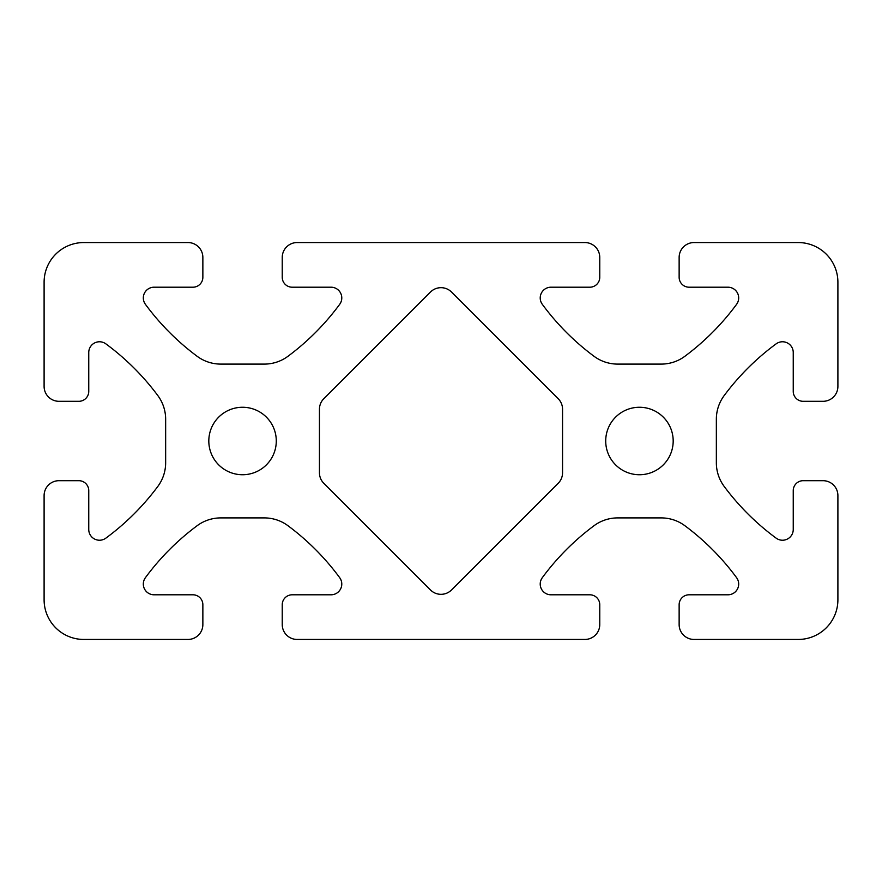 <?xml version="1.0" encoding="UTF-8"?>
<svg xmlns="http://www.w3.org/2000/svg" width="882" height="882" viewBox="0 0 882 882"><rect width="100%" height="100%" fill="white"/><g stroke="black" fill="none" stroke-linecap="round" stroke-linejoin="round"><path stroke-width="1.32" d="M208.814 441A33.736 33.736 0 0 1 242.55 407.263A33.736 33.736 0 0 1 276.286 441A33.736 33.736 0 0 1 242.55 474.737A33.736 33.736 0 0 1 208.814 441M605.713 441A33.736 33.736 0 0 1 639.45 407.263A33.736 33.736 0 0 1 673.187 441A33.736 33.736 0 0 1 639.45 474.737A33.736 33.736 0 0 1 605.713 441M319.449 472.763L319.449 409.237A14.884 14.884 0 0 1 323.804 398.708L430.471 292.041A14.884 14.884 0 0 1 451.529 292.041L558.196 398.708A14.884 14.884 0 0 1 562.551 409.237L562.551 472.763A14.884 14.884 0 0 1 558.196 483.292L451.529 589.959A14.884 14.884 0 0 1 430.471 589.959L323.804 483.292A14.884 14.884 0 0 1 319.449 472.763M599.76 624.566L599.76 604.721A9.922 9.922 0 0 0 589.837 594.799L550.974 594.799A10.749 10.749 0 0 1 542.32 577.666A248.062 248.062 0 0 1 594.005 525.738A39.69 39.69 0 0 1 617.687 517.899L661.213 517.899A39.69 39.69 0 0 1 684.895 525.738A248.062 248.062 0 0 1 736.58 577.666A10.749 10.749 0 0 1 727.926 594.799L689.062 594.799A9.922 9.922 0 0 0 679.14 604.721L679.14 624.566A14.884 14.884 0 0 0 694.024 639.45L798.21 639.45A39.69 39.69 0 0 0 837.9 599.76L837.9 495.574A14.884 14.884 0 0 0 823.016 480.69L803.171 480.69A9.922 9.922 0 0 0 793.249 490.613L793.249 529.476A10.749 10.749 0 0 1 776.116 538.13A248.062 248.062 0 0 1 724.188 486.445A39.69 39.69 0 0 1 716.349 462.763L716.349 419.237A39.69 39.69 0 0 1 724.188 395.555A248.062 248.062 0 0 1 776.116 343.87A10.749 10.749 0 0 1 793.249 352.524L793.249 391.387A9.922 9.922 0 0 0 803.171 401.31L823.016 401.31A14.884 14.884 0 0 0 837.9 386.426L837.9 282.24A39.69 39.69 0 0 0 798.21 242.55L694.024 242.55A14.884 14.884 0 0 0 679.14 257.434L679.14 277.279A9.922 9.922 0 0 0 689.062 287.201L727.926 287.201A10.749 10.749 0 0 1 736.58 304.334A248.062 248.062 0 0 1 684.895 356.262A39.69 39.69 0 0 1 661.213 364.101L617.687 364.101A39.69 39.69 0 0 1 594.005 356.262A248.062 248.062 0 0 1 542.32 304.334A10.749 10.749 0 0 1 550.974 287.201L589.837 287.201A9.922 9.922 0 0 0 599.76 277.279L599.76 257.434A14.884 14.884 0 0 0 584.876 242.55L297.124 242.55A14.884 14.884 0 0 0 282.24 257.434L282.24 277.279A9.922 9.922 0 0 0 292.163 287.201L331.026 287.201A10.749 10.749 0 0 1 339.68 304.334A248.062 248.062 0 0 1 287.995 356.262A39.69 39.69 0 0 1 264.313 364.101L220.787 364.101A39.69 39.69 0 0 1 197.105 356.262A248.062 248.062 0 0 1 145.42 304.334A10.749 10.749 0 0 1 154.074 287.201L192.938 287.201A9.922 9.922 0 0 0 202.86 277.279L202.86 257.434A14.884 14.884 0 0 0 187.976 242.55L83.79 242.55A39.69 39.69 0 0 0 44.1 282.24L44.1 386.426A14.884 14.884 0 0 0 58.984 401.31L78.829 401.31A9.922 9.922 0 0 0 88.751 391.387L88.751 352.524A10.749 10.749 0 0 1 105.884 343.87A248.062 248.062 0 0 1 157.812 395.555A39.69 39.69 0 0 1 165.651 419.237L165.651 462.763A39.69 39.69 0 0 1 157.812 486.445A248.062 248.062 0 0 1 105.884 538.13A10.749 10.749 0 0 1 88.751 529.476L88.751 490.613A9.922 9.922 0 0 0 78.829 480.69L58.984 480.69A14.884 14.884 0 0 0 44.1 495.574L44.1 599.76A39.69 39.69 0 0 0 83.79 639.45L187.976 639.45A14.884 14.884 0 0 0 202.86 624.566L202.86 604.721A9.922 9.922 0 0 0 192.938 594.799L154.074 594.799A10.749 10.749 0 0 1 145.42 577.666A248.062 248.062 0 0 1 197.105 525.738A39.69 39.69 0 0 1 220.787 517.899L264.313 517.899A39.69 39.69 0 0 1 287.995 525.738A248.062 248.062 0 0 1 339.68 577.666A10.749 10.749 0 0 1 331.026 594.799L292.163 594.799A9.922 9.922 0 0 0 282.24 604.721L282.24 624.566A14.884 14.884 0 0 0 297.124 639.45L584.876 639.45A14.884 14.884 0 0 0 599.76 624.566"/></g></svg>
